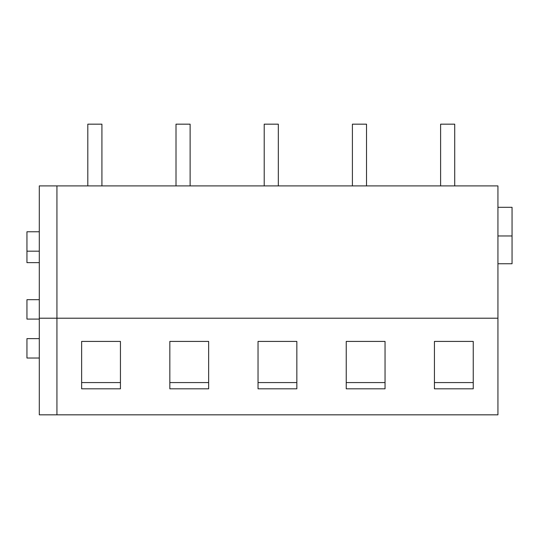 <?xml version="1.0" encoding="UTF-8"?>
<svg xmlns="http://www.w3.org/2000/svg" width="539" height="539" viewBox="0 0 539 539"><rect width="100%" height="100%" fill="white"/><g stroke="black" fill="none" stroke-linecap="round" stroke-linejoin="round"><path stroke-width="0.81" d="M39.3 358.024L26.95 358.024L26.95 338.62L39.3 338.62M497.935 318.205L497.935 185.908L56.939 185.908L56.939 414.835L39.3 414.835L39.3 185.908L56.939 185.908L56.939 414.835L497.935 414.835L497.935 318.205L39.3 318.205M473.242 341.416L434.434 341.416L434.434 388.814L473.242 388.814L473.242 341.416L473.242 382.575L434.434 382.575L434.434 341.416M208.64 341.416L208.64 388.814L169.832 388.814L169.832 341.416L169.832 382.575L208.64 382.575L208.64 341.416L169.832 341.416M120.44 341.416L120.44 388.814L81.632 388.814L81.632 341.416L81.632 382.575L120.44 382.575L120.44 341.416L81.632 341.416M385.041 341.416L346.233 341.416L346.233 388.814L385.041 388.814L385.041 341.416L385.041 382.575L346.233 382.575L346.233 341.416M296.841 341.416L296.841 388.814L258.033 388.814L258.033 341.416L258.033 382.575L296.841 382.575L296.841 341.416L258.033 341.416M39.3 319.088L26.95 319.088L26.95 299.684L39.3 299.684M39.3 262.641L26.95 262.641L26.95 231.77L39.3 231.77M497.935 207.306L512.05 207.306L512.05 263.746L497.935 263.746M497.935 235.967L512.05 235.967M87.81 185.908L87.81 124.165L101.918 124.165L101.918 185.908M176.01 185.908L176.01 124.165L190.119 124.165L190.119 185.908M264.211 185.908L264.211 124.165L278.319 124.165L278.319 185.908M352.405 185.908L352.405 124.165L366.52 124.165L366.52 185.908M440.606 185.908L440.606 124.165L454.721 124.165L454.721 185.908M39.3 251.174L26.95 251.174"/></g></svg>
